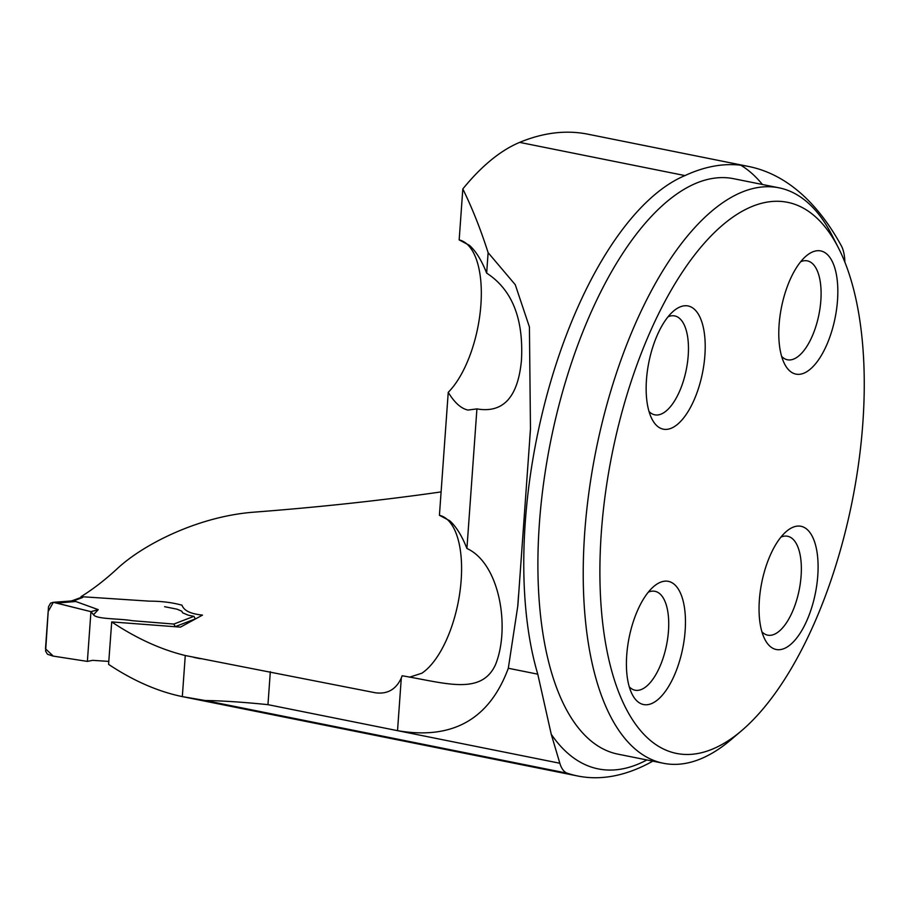 <?xml version="1.0" encoding="UTF-8"?>
<svg xmlns="http://www.w3.org/2000/svg" width="909" height="909" viewBox="0 0 909 909"><rect width="100%" height="100%" fill="white"/><g stroke="black" fill="none" stroke-linecap="round" stroke-linejoin="round"><path stroke-width="1.36" d="M844.881 262.235A36.69 15.964 101.4 0 0 841.257 245.657A533.901 232.363 101.4 0 0 748.516 166.449A533.901 232.363 101.4 0 0 740.767 165.199C722.916 163.143 704.316 166.597 684.977 175.585A298.981 130.123 101.4 0 0 551.127 380.189A298.981 130.123 101.4 0 0 537.776 674.171L551.252 734.279L559.842 763.253A36.69 15.964 101.4 0 0 567.318 773.229A463.147 201.582 101.4 0 0 577.794 776.013A463.147 201.582 101.4 0 0 652.798 761.151M441.104 491.917C381.598 500.427 319.15 507.177 253.77 512.176C198.639 516.369 143.736 544.082 117.534 568.409A501.666 218.342 -78.6 0 1 81.049 596.656L149.417 601.156C161.359 601.144 172.21 602.497 181.993 605.201C183.641 609.825 188.936 613.734 202.514 615.098L180.471 627.119L111.705 621.915L108.58 664.354C133.259 680.784 157.836 691.533 182.323 696.612L577.794 776.013M111.705 621.915C136.282 638.323 160.802 649.526 185.266 655.525L182.323 696.612L205.207 700.521C222.114 700.748 243.033 702.123 267.962 704.657L397.528 730.666C452.477 740.096 489.406 719.303 508.313 668.263L517.857 605.61L530.47 429.321L529.424 326.979L515.267 284.71L488.122 252.657C480.622 229.25 472.191 208.013 462.817 188.958L459.17 239.919A82.537 35.928 -78.6 0 1 480.895 304.833A82.537 35.928 -78.6 0 1 448.239 392.324C454.489 402.642 461.056 408.55 467.953 410.061L476.918 408.902C503.211 413.436 518.05 397.199 521.459 360.18C523.675 318.639 512.074 289.619 486.656 273.109L488.122 252.657M185.266 655.525L375.61 692.817C387.552 694.306 396.119 689.363 401.301 677.989L402.13 675.762C445.467 683.034 481.156 695.646 495.439 664.809C510.449 628.085 499.848 563.41 466.919 548.479L476.918 408.902M80.981 598.099L81.049 596.656M409.448 677.216L421.821 673.239A82.537 35.928 101.4 0 0 460.522 587.146A82.537 35.928 101.4 0 0 439.422 515.301L448.239 392.324M748.516 166.449L587.828 134.18A533.901 232.363 101.4 0 0 519.653 142.383A298.981 130.123 101.4 0 0 462.817 188.958M439.422 515.301L449.716 520.743C456.193 526.584 461.931 535.821 466.919 548.479M486.656 273.109C481.668 260.451 475.93 251.202 469.464 245.362L459.17 239.919M741.664 730.631L731.166 739.585A293.482 127.737 -78.6 0 1 700.896 758.776A293.482 127.737 -78.6 0 1 663.422 763.276A293.482 127.737 -78.6 0 1 589.032 491.439A293.482 127.737 -78.6 0 1 741.494 192.31A293.482 127.737 -78.6 0 1 778.968 187.811A293.482 127.737 -78.6 0 1 832.303 235.817L838.553 248.123A281.097 122.34 -78.6 0 1 852.074 501.825A281.097 122.34 -78.6 0 1 741.664 730.631A281.097 122.34 -78.6 0 1 712.679 749.016A281.097 122.34 -78.6 0 1 618.972 423.537A281.097 122.34 -78.6 0 1 838.553 248.123M803.965 373.156A62.823 27.338 101.4 0 0 837.507 300.402A62.823 27.338 101.4 0 0 812.657 251.895A62.823 27.338 101.4 0 0 806.181 255.997A62.823 27.338 101.4 0 0 781.501 307.14A62.823 27.338 101.4 0 0 784.524 363.839A62.823 27.338 101.4 0 0 803.965 373.156M671.331 428.207A62.823 27.338 -78.6 0 1 651.889 418.89A62.823 27.338 -78.6 0 1 648.867 362.191A62.823 27.338 -78.6 0 1 673.546 311.06A62.823 27.338 -78.6 0 1 680.023 306.947A62.823 27.338 -78.6 0 1 704.884 355.453A62.823 27.338 -78.6 0 1 671.331 428.207M784.228 648.526A62.823 27.338 -78.6 0 1 764.787 639.209A62.823 27.338 -78.6 0 1 761.765 582.51A62.823 27.338 -78.6 0 1 786.433 531.379A62.823 27.338 -78.6 0 1 792.921 527.265A62.823 27.338 -78.6 0 1 817.77 575.772A62.823 27.338 -78.6 0 1 784.228 648.526M651.594 703.577A62.823 27.338 101.4 0 0 685.136 630.835A62.823 27.338 101.4 0 0 660.286 582.328A62.823 27.338 101.4 0 0 653.81 586.43A62.823 27.338 101.4 0 0 629.13 637.573A62.823 27.338 101.4 0 0 632.153 694.271A62.823 27.338 101.4 0 0 651.594 703.577M780.933 537.105A50.438 21.952 -78.6 0 1 781.126 537.026A50.438 21.952 -78.6 0 1 787.569 536.253A50.438 21.952 -78.6 0 1 799.17 590.021A50.438 21.952 -78.6 0 1 767.707 635.164A50.438 21.952 -78.6 0 1 761.912 631.8M648.299 592.168A50.438 21.952 -78.6 0 1 648.503 592.077A50.438 21.952 -78.6 0 1 654.934 591.304A50.438 21.952 -78.6 0 1 666.536 645.083A50.438 21.952 -78.6 0 1 635.084 690.215A50.438 21.952 -78.6 0 1 629.289 686.852M668.035 316.786A50.438 21.952 -78.6 0 1 668.24 316.707A50.438 21.952 -78.6 0 1 674.683 315.923A50.438 21.952 -78.6 0 1 686.272 369.702A50.438 21.952 -78.6 0 1 654.821 414.834A50.438 21.952 -78.6 0 1 649.026 411.482M800.67 261.735A50.438 21.952 -78.6 0 1 800.874 261.644A50.438 21.952 -78.6 0 1 807.306 260.872A50.438 21.952 -78.6 0 1 818.907 314.65A50.438 21.952 -78.6 0 1 787.455 359.782A50.438 21.952 -78.6 0 1 781.66 356.43M175.278 626.619L173.846 624.063L132.487 620.722C119.147 618.393 96.399 619.347 93.513 614.745L90.945 611.666L53.858 602.451L50.654 603.031L48.507 606.769L45.609 651.185L47.45 654.23L52.927 656.059L87.378 661.4L92.661 660.343L108.785 661.4M93.513 614.745L98.252 609.644L75.754 601.497L73.254 600.826L53.858 602.451M173.846 624.063L193.924 616.325L188.299 615.2L182.618 612.814L181.777 611.189L176.948 609.166L164.609 606.689M98.252 609.644L90.945 611.666M75.754 601.497L56.722 603.087M72.765 600.497L81.015 597.474M193.924 616.325L195.321 618.893L176.255 626.244M52.677 602.372L73.254 600.826M72.584 600.565L74.89 600.406L73.311 600.838M53.301 602.372L48.166 611.518L45.495 648.799L53.29 656.116L87.378 661.4L90.945 611.666L56.79 603.11M205.207 700.521L567.318 773.229M270.325 671.683L267.962 704.657M401.301 677.989L397.528 730.666L559.842 763.253M778.968 187.811L733.631 178.698A293.482 127.737 101.4 0 0 696.158 183.209A293.482 127.737 101.4 0 0 543.707 482.338A293.482 127.737 101.4 0 0 618.086 754.175L663.422 763.276M537.776 674.171L508.313 668.263M684.977 175.585L519.653 142.383M740.767 165.199A311.821 135.714 -78.6 0 1 762.401 184.482M646.856 759.958A311.821 135.714 -78.6 0 1 551.252 734.279M82.742 597.429L74.89 600.406M200.344 658.707L193.958 657.434M530.424 429.321L529.686 439.626M518.539 595.1L517.789 605.61M71.754 600.769L72.947 600.44"/></g></svg>
